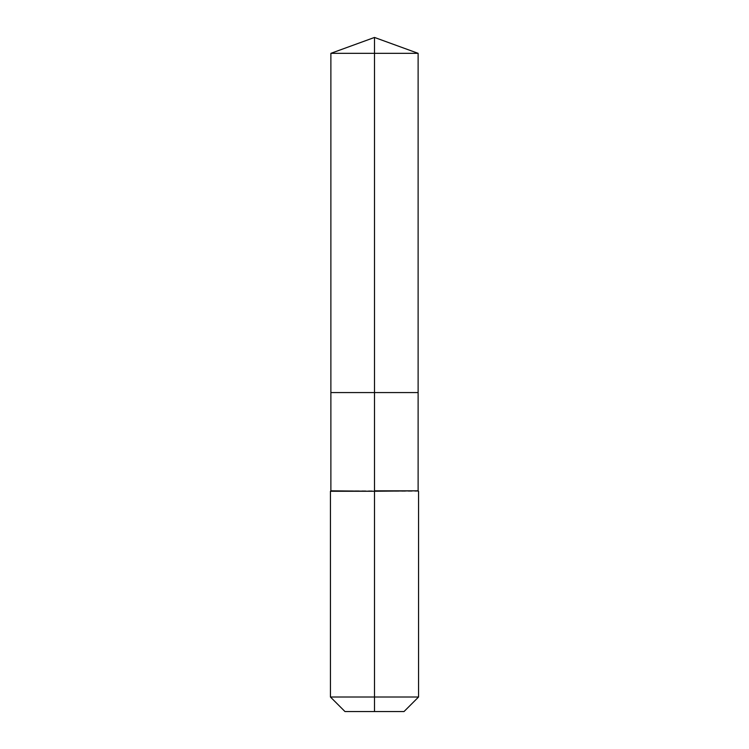 <?xml version="1.0" encoding="UTF-8"?>
<svg xmlns="http://www.w3.org/2000/svg" width="749" height="749" viewBox="0 0 749 749"><rect width="100%" height="100%" fill="white"/><g stroke="black" fill="none" stroke-linecap="round" stroke-linejoin="round"><path stroke-width="0.56" stroke-dasharray="3.75 2.81" d="M418.12 53.329L330.88 53.329M404.02 711.55L374.5 711.55L374.5 392.579L418.12 392.579L330.88 392.579L374.5 392.579L374.5 37.45M418.12 490.82L330.88 490.82M418.56 491.26L330.44 491.26M418.56 697.01L330.44 697.01M374.5 711.55L344.98 711.55"/><path stroke-width="1.12" d="M330.44 697.01L418.56 697.01L404.02 711.55L344.98 711.55L330.44 697.01L330.44 491.26L374.5 491.26L330.88 490.82L330.88 392.579L374.5 392.579L374.5 53.329L418.12 53.329L374.5 37.45L374.5 53.329L330.88 53.329L330.88 392.579L418.12 392.579L418.12 53.329M374.5 490.82L418.12 490.82L418.12 392.579L374.5 392.579L374.5 490.82M374.5 711.55L374.5 491.26L418.12 490.82M374.5 37.45L330.88 53.329M418.56 697.01L418.56 491.26"/></g></svg>
